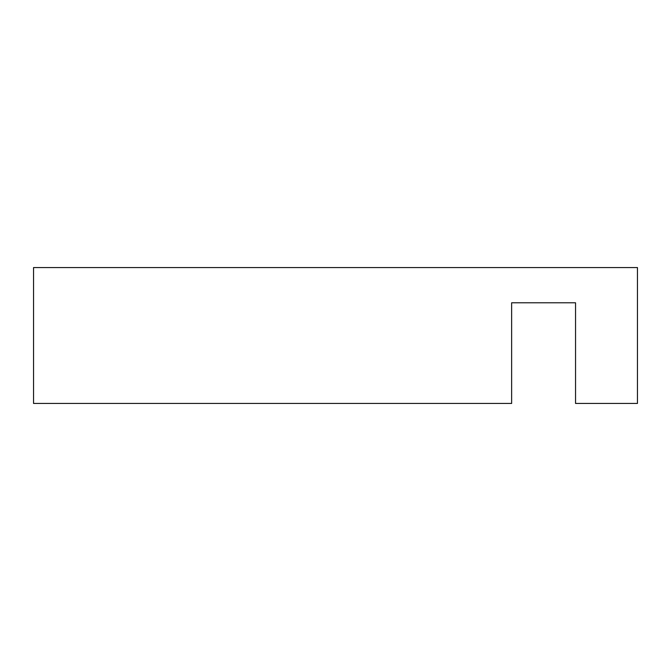 <?xml version="1.0" encoding="UTF-8"?>
<svg xmlns="http://www.w3.org/2000/svg" width="671" height="671" viewBox="0 0 671 671"><rect width="100%" height="100%" fill="white"/><g stroke="black" fill="none" stroke-linecap="round" stroke-linejoin="round"><path stroke-width="1.01" d="M33.55 267.561L33.55 403.439L511.637 403.439L511.637 302.789L575.55 302.789L575.55 403.439L637.45 403.439L637.45 267.561L33.55 267.561"/></g></svg>
